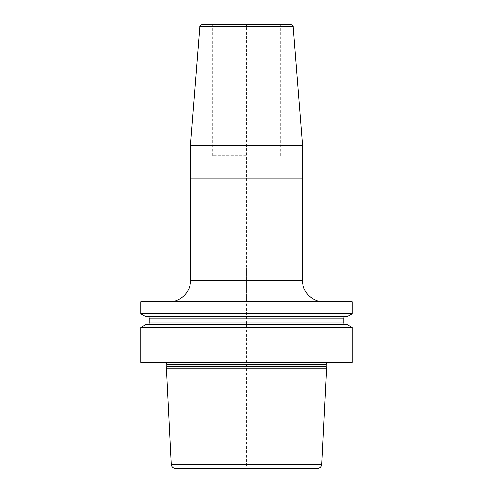 <?xml version="1.0" encoding="UTF-8"?>
<svg xmlns="http://www.w3.org/2000/svg" width="493" height="493" viewBox="0 0 493 493"><rect width="100%" height="100%" fill="white"/><g stroke="black" fill="none" stroke-linecap="round" stroke-linejoin="round"><path stroke-width="0.37" stroke-dasharray="2.46 1.85" d="M352.193 362.447L140.807 362.447M352.193 327.457L140.807 327.457M352.193 313.727L140.807 313.727M352.193 301.673L140.807 301.673M347.171 324.554L145.829 324.554M351.768 362.866L141.232 362.866M163.078 362.866L329.922 362.866L164.434 362.675A2.114 2.114 0 0 1 165.654 362.866M329.922 362.866L328.566 362.675A2.114 2.114 0 0 0 327.346 362.866M326.576 368.154L166.424 368.154M317.535 468.35L175.465 468.35M246.5 301.673L323.654 301.673L246.5 301.673L246.5 267.742L246.5 468.35M190.483 145.515L302.517 145.515M302.517 162.049L190.483 162.049M302.517 178.959L190.483 178.959M246.5 162.049L302.203 162.049L246.5 162.049M291.049 24.65L201.951 24.65M246.5 24.65L282.434 24.65L210.566 24.65L246.5 24.65L246.5 267.742M246.5 155.708L212.68 155.708L246.5 155.708M347.171 316.629L145.829 316.629M345.322 316.629L147.678 316.629L345.322 316.629M345.322 324.554L147.678 324.554L345.322 324.554M328.566 362.675L164.434 362.675L328.566 362.675M326.156 364.771L166.844 364.771M326.156 366.299L166.844 366.299M326.224 366.841L166.776 366.841M321.756 464.332L171.244 464.332M302.517 280.535L190.483 280.535M293.156 26.597L199.844 26.597M246.5 26.764L280.32 26.764L246.5 26.764M343.738 318.213L149.262 318.213M343.738 322.97L149.262 322.97M328.27 362.657L164.73 362.657L328.27 362.657M280.32 155.708L280.32 26.764C279.784 26.246 280.486 25.544 282.434 24.65M212.68 155.708L212.68 26.764C213.216 26.246 212.514 25.544 210.566 24.65"/><path stroke-width="0.74" d="M352.193 327.457L352.193 362.447L140.807 362.447L140.807 327.457L145.829 324.554L347.171 324.554L352.193 327.457L140.807 327.457M352.193 301.673L352.193 313.727L140.807 313.727L140.807 301.673L352.193 301.673M140.807 362.447L141.232 362.866L351.768 362.866L352.193 362.447M327.346 362.866A2.114 2.114 0 0 0 326.156 364.771L326.156 366.299A2.114 2.114 0 0 0 326.224 366.841L326.576 368.154L166.424 368.154L171.244 464.332A4.227 4.227 0 0 0 175.465 468.35L317.535 468.35A4.227 4.227 0 0 0 321.756 464.332L171.244 464.332M165.654 362.866A2.114 2.114 0 0 1 166.844 364.771L166.844 366.299A2.114 2.114 0 0 1 166.776 366.841L166.424 368.154M326.576 368.154L321.756 464.332M302.517 145.515L190.483 145.515L190.483 162.049L302.517 162.049L302.517 145.515L293.156 26.597L199.844 26.597L190.483 145.515M190.483 280.535L190.483 178.959L302.517 178.959L302.517 280.535L190.483 280.535C190.773 291.825 180.641 301.962 169.345 301.673M199.844 26.597C199.48 26 200.183 25.353 201.951 24.65L291.049 24.65C292.817 25.353 293.52 26 293.156 26.597M352.193 313.727L347.171 316.629L145.829 316.629L140.807 313.727M345.322 324.554A1.584 1.584 0 0 1 343.738 322.97L343.738 318.213A1.584 1.584 0 0 1 345.322 316.629M147.678 324.554A1.584 1.584 0 0 0 149.262 322.97L149.262 318.213A1.584 1.584 0 0 0 147.678 316.629M326.156 364.771L166.844 364.771M326.156 366.299L166.844 366.299M326.224 366.841L166.776 366.841M343.738 318.213L149.262 318.213M343.738 322.97L149.262 322.97M302.517 280.535C302.227 291.825 312.359 301.962 323.654 301.673M302.203 178.959L302.203 162.049M190.797 178.959L190.797 162.049"/></g></svg>
